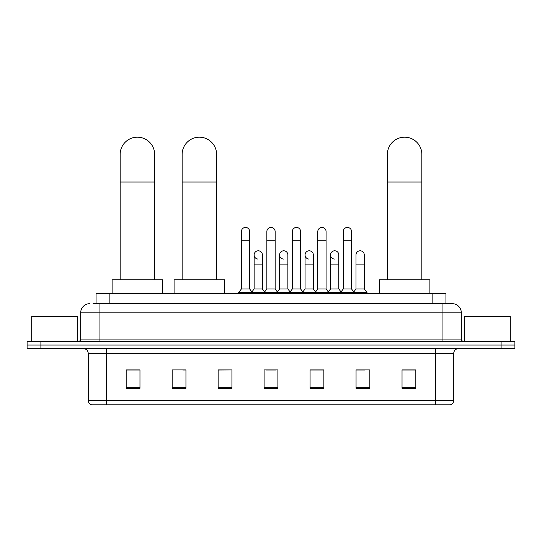 <?xml version="1.0" encoding="UTF-8"?>
<svg xmlns="http://www.w3.org/2000/svg" width="542" height="542" viewBox="0 0 542 542"><rect width="100%" height="100%" fill="white"/><g stroke="black" fill="none" stroke-linecap="round" stroke-linejoin="round"><path stroke-width="0.81" d="M96.07 303.662L96.07 293.554L445.931 293.554L445.931 303.662M93.285 303.662L452.143 303.662A9.194 9.194 0 0 1 461.337 312.863L461.337 339.068C461.459 340.451 462.231 341.216 463.64 341.365M93.075 303.662L99.05 303.662L99.05 312.863L80.663 312.863L80.663 339.068A2.297 2.297 0 0 1 78.36 341.365M89.857 303.662A9.194 9.194 0 0 0 80.663 312.863M40.894 341.365L27.1 341.365L27.1 345.044L40.894 345.044L27.1 345.044L27.1 348.723L40.894 348.723L40.894 345.044L501.106 345.044L40.894 345.044L40.894 341.365L501.106 341.365L501.106 345.044L514.9 345.044L501.106 345.044L501.106 348.723L40.894 348.723M501.106 348.723L514.9 348.723L514.9 341.365L501.106 341.365M461.337 312.863L442.949 312.863L442.949 303.662L452.143 303.662M453.756 400.396C453.627 402.604 452.523 404.075 450.443 404.813L435.362 404.813L435.362 400.396L453.756 400.396L453.756 353.316A4.6 4.6 0 0 1 458.349 348.723M435.362 404.813L91.557 404.813A4.6 4.6 0 0 1 88.244 400.396L88.244 353.316C87.973 350.525 86.442 348.994 83.651 348.723M415.822 388.309L415.822 369.915L402.028 369.915L402.028 388.309L415.822 388.309M369.847 388.309L369.847 369.915L356.053 369.915L356.053 388.309L369.847 388.309M323.872 388.309L323.872 369.915L310.078 369.915L310.078 388.309L323.872 388.309M139.971 388.309L139.971 369.915L126.178 369.915L126.178 388.309L139.971 388.309M185.947 388.309L185.947 369.915L172.153 369.915L172.153 388.309L185.947 388.309M231.922 388.309L231.922 369.915L218.128 369.915L218.128 388.309L231.922 388.309M277.897 388.309L277.897 369.915L264.103 369.915L264.103 388.309L277.897 388.309M356.053 370.01L364.746 370.01M231.922 369.915L218.128 370.01L231.922 369.915M182.817 370.01L185.947 370.01M317.341 370.01L313.804 370.01M266.4 370.01L275.6 370.01M139.971 370.01L126.178 370.01M323.872 370.01L310.078 370.01M415.822 370.01L402.028 370.01M77.675 341.365L77.675 316.542L31.7 316.542L31.7 341.365M120.155 279.76L120.155 154.429A17.242 17.242 0 0 1 137.397 137.187A17.242 17.242 0 0 1 154.639 154.429A17.242 17.242 0 0 0 137.397 137.187M154.639 279.76L154.639 154.429M162.681 293.554L162.681 279.76L112.106 279.76L112.106 293.554M182.132 279.76L182.132 154.429A17.242 17.242 0 0 1 199.368 137.187A17.242 17.242 0 0 1 216.61 154.429A17.242 17.242 0 0 0 199.368 137.187M216.61 279.76L216.61 154.429M224.659 293.554L224.659 279.76L174.084 279.76L174.084 293.554M387.361 279.76L387.361 154.429A17.242 17.242 0 0 1 404.603 137.187A17.242 17.242 0 0 1 421.845 154.429A17.242 17.242 0 0 0 404.603 137.187M421.845 279.76L421.845 154.429M429.894 293.554L429.894 279.76L379.319 279.76L379.319 293.554M241.393 240.77L249.666 240.77L249.666 288.954L241.393 288.954L241.393 231.576A4.14 4.14 0 0 1 245.79 227.444A4.14 4.14 0 0 1 249.666 231.576A4.14 4.14 0 0 0 245.79 227.444M241.393 288.954L238.636 292.633L238.636 293.554M249.666 288.954L252.423 292.633L238.636 292.633M266.86 288.954L266.86 240.77L275.14 240.77L275.14 288.954L266.86 288.954L264.103 292.633L252.423 292.633L252.423 293.554M266.86 240.77L266.86 231.576A4.14 4.14 0 0 1 271.257 227.444A4.14 4.14 0 0 1 275.14 231.576A4.14 4.14 0 0 0 271.257 227.444M275.14 288.954L277.897 292.633L264.103 292.633L264.103 293.554M292.334 288.954L292.334 240.77L300.607 240.77L300.607 288.954L292.334 288.954L289.577 292.633L277.897 292.633L277.897 293.554M292.334 240.77L292.334 231.576A4.14 4.14 0 0 1 296.731 227.444A4.14 4.14 0 0 1 300.607 231.576A4.14 4.14 0 0 0 296.731 227.444M300.607 288.954L303.364 292.633L289.577 292.633L289.577 293.554M317.802 288.954L317.802 240.77L326.081 240.77L326.081 288.954L317.802 288.954L315.044 292.633L303.364 292.633L303.364 293.554M317.802 240.77L317.802 231.576A4.14 4.14 0 0 1 322.199 227.444A4.14 4.14 0 0 1 326.081 231.576A4.14 4.14 0 0 0 322.199 227.444M326.081 288.954L328.838 292.633L315.044 292.633L315.044 293.554M343.276 288.954L343.276 240.77L351.548 240.77L351.548 288.954L343.276 288.954L340.518 292.633L328.838 292.633L328.838 293.554M343.276 240.77L343.276 231.576A4.14 4.14 0 0 1 347.673 227.444A4.14 4.14 0 0 1 351.548 231.576A4.14 4.14 0 0 0 347.673 227.444M351.548 288.954L354.305 292.633L340.518 292.633L340.518 293.554M364.285 288.954L364.285 264.123L356.006 264.123L356.006 288.954L364.285 288.954L367.042 292.633L354.305 292.633L354.305 293.554M258.006 259.062A4.14 4.14 0 0 1 254.13 254.93A4.14 4.14 0 0 1 258.527 250.804A4.14 4.14 0 0 1 262.403 254.93L262.403 264.123L254.13 264.123L254.13 254.93M262.403 264.123L262.403 288.954L254.13 288.954L254.13 264.123M254.13 288.954L251.894 291.928M262.403 288.954L264.632 291.928M283.473 259.062A4.14 4.14 0 0 1 279.597 254.93A4.14 4.14 0 0 1 283.994 250.804A4.14 4.14 0 0 1 287.87 254.93L287.87 264.123L279.597 264.123L279.597 254.93M287.87 264.123L287.87 288.954L279.597 288.954L279.597 264.123M279.597 288.954L277.368 291.928M287.87 288.954L290.106 291.928M308.947 259.062A4.14 4.14 0 0 1 305.065 254.93A4.14 4.14 0 0 1 309.468 250.804A4.14 4.14 0 0 1 313.344 254.93L313.344 264.123L305.065 264.123L305.065 254.93M313.344 264.123L313.344 288.954L305.065 288.954L305.065 264.123M305.065 288.954L302.836 291.928M313.344 288.954L315.573 291.928M334.414 259.062A4.14 4.14 0 0 1 330.539 254.93A4.14 4.14 0 0 1 334.936 250.804A4.14 4.14 0 0 1 338.811 254.93L338.811 264.123L330.539 264.123L330.539 254.93M338.811 264.123L338.811 288.954L330.539 288.954L330.539 264.123M330.539 288.954L328.31 291.928M338.811 288.954L341.047 291.928M356.006 264.123L356.006 254.93A4.14 4.14 0 0 1 360.41 250.804A4.14 4.14 0 0 1 364.285 254.93L364.285 264.123M356.006 288.954L353.777 291.928M367.042 292.633L367.042 293.554M510.3 341.365L510.3 316.542L464.325 316.542L464.325 341.365M109.863 303.662L109.863 293.554M432.137 303.662L432.137 293.554M99.05 341.365L99.05 339.068L461.337 339.068M80.663 339.068L99.05 339.068L99.05 312.863L442.949 312.863L442.949 341.365M435.362 348.723L435.362 353.316L88.244 353.316M453.756 353.316L435.362 353.316L435.362 400.396L106.639 400.396L106.639 404.813M88.244 400.396L106.639 400.396L106.639 348.723M277.897 387.666L264.103 387.666M231.922 387.666L218.128 387.666M185.947 387.666L172.153 387.666M139.971 387.666L126.178 387.666M323.872 387.666L310.078 387.666M369.847 387.666L356.053 387.666M415.822 387.666L402.028 387.666M120.155 182.017L154.639 182.017M182.132 182.017L216.61 182.017M387.361 182.017L421.845 182.017M249.666 240.77L249.666 231.576M275.14 240.77L275.14 231.576M300.607 240.77L300.607 231.576M326.081 240.77L326.081 231.576M351.548 240.77L351.548 231.576"/></g></svg>
